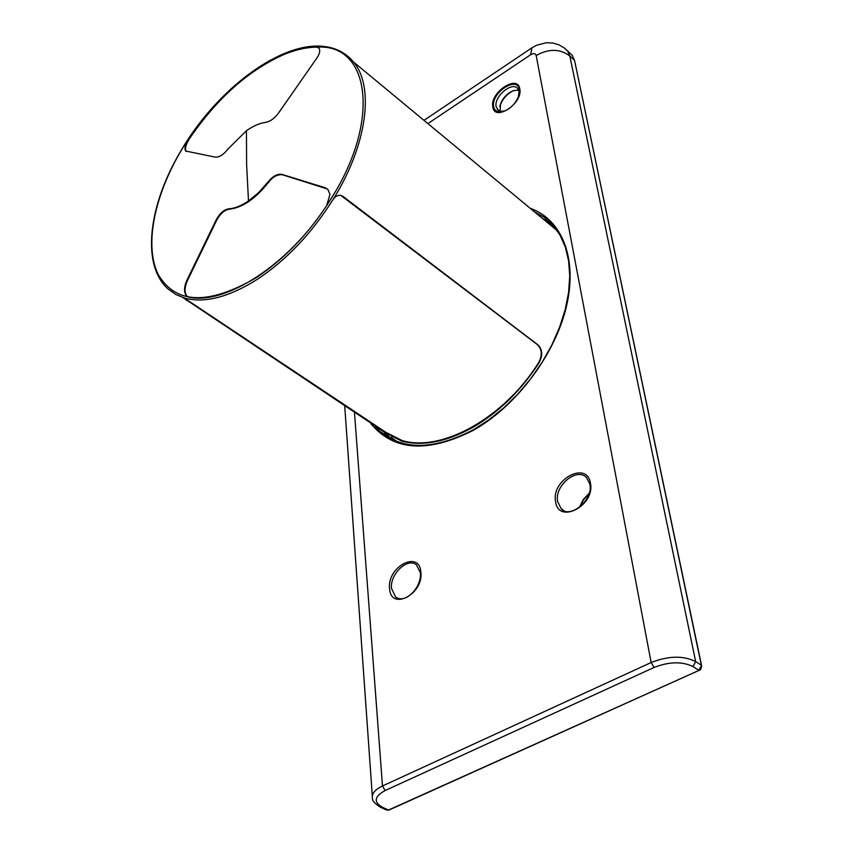 <?xml version="1.0" encoding="UTF-8"?>
<svg xmlns="http://www.w3.org/2000/svg" width="853" height="853" viewBox="0 0 853 853"><rect width="100%" height="100%" fill="white"/><g stroke="black" fill="none" stroke-linecap="round" stroke-linejoin="round"><path stroke-width="1.28" d="M385.951 435.894L384.756 434.572M518.944 95.035L518.997 91.484L517.739 88.637C512.312 81.056 493.812 96.496 496.105 106.604L498.493 110.538M504.955 110.943L500.466 111.316L497.288 109.44M500.103 111.231L500.519 103.917L499.805 106.582M518.624 90.151L513.655 90.557C507.599 92.966 503.227 97.423 500.519 103.917M513.975 90.45C507.642 93.35 503.089 98.18 500.316 104.93M342.256 52.332L353.494 61.981C374.574 86.494 367.312 144.765 333.192 199.314L335.4 196.819L338.129 195.444L340.411 195.316L343.045 196.425L537.816 344.761C542.519 349.335 542.934 355.328 539.096 362.76C520.618 391.101 498.291 412.788 472.104 427.811C445.98 442.014 422.534 446.45 401.763 441.129L385.268 432.727L183.502 297.974M333.192 199.314C311.633 233.509 286.235 260.25 256.988 279.56C228.732 297.228 204.677 303.412 184.792 298.123L183.448 298.06M325.057 47.224C369.157 51.489 377.858 119.655 335.687 191.232C314.117 227.73 287.877 256.39 256.966 277.204L255.932 277.875C208.388 305.31 175.846 304.244 158.317 274.677C144.082 246.08 154.062 196.457 181.06 150.789C216.79 89.138 282.332 40.07 325.057 47.224L315.77 46.755C276.447 46.915 223.006 86.729 189.057 138.207C185.272 144.221 184.152 148.497 185.687 151.045L215.574 157.197C219.839 157.016 223.859 154.414 227.612 149.382L246.432 130.733C253.288 125.903 259.749 123.099 265.805 122.331C270.529 121.425 274.965 118.045 279.134 112.18L316.282 58.9C319.598 54.283 320.504 50.668 319.001 48.067L315.77 46.755L318.777 47.8M335.698 191.211L326.699 205.509L329.962 194.313L327.893 189.473L325.132 187.745L282.055 174.417C277.609 173.532 272.981 175.995 268.162 181.796L258.758 192.501L248.479 200.988C241.356 205.818 234.778 208.441 228.753 208.857C224.19 209.486 220.063 213.026 216.374 219.488L186.658 280.733C183.821 287.578 183.843 292.707 186.722 296.119L188.897 297.175C225.448 305.15 287.983 265.198 326.699 205.509M248.479 200.988L246.624 164.618L246.432 130.733M186.253 151.482L186.178 151.397C184.643 148.848 185.762 144.573 189.537 138.57C217.43 97.807 249.268 69.637 285.03 54.059C296.098 49.623 306.504 47.32 316.25 47.15M187.5 296.673L187.244 296.471C184.365 293.091 184.344 287.962 187.18 281.085L216.886 219.839C220.479 213.485 224.606 209.945 229.265 209.22C242.433 207.695 255.569 198.674 268.663 182.169C272.885 176.71 277.513 174.257 282.556 174.801L327.371 188.982M340.816 195.39L537.369 344.612C542.06 349.186 542.487 355.179 538.648 362.6C503.878 418.375 441.342 452.463 402.083 440.553L385.588 432.162L184.163 297.964M555.687 228.508L553.224 227.378M553.469 226.653L551.241 225.746M386.27 433.974L391.74 439.231M551.966 224.115L544.054 219.786M384.543 432.823L390.152 438.399M389.757 438.186L379.916 431.234L375.469 426.799M534.042 211.501L544.15 217.248L552.851 225.075L560.048 235.119L565.358 247.114L568.62 260.847L569.729 276.063L568.588 292.472L565.176 309.703L559.536 327.381L551.784 345.092L542.06 362.408L530.598 378.935L517.654 394.278L503.547 408.075L488.62 420.017L473.202 429.859C433.996 450.064 402.893 450.523 379.916 431.234L389.554 437.877L384.596 432.866M550.697 222.814L542.519 218.517M699.161 670.319L699.108 670.351C700.494 670.383 701.315 668.752 701.55 665.447L698.714 670.255L693.041 666.62C682.229 661.299 669.242 661.576 654.07 667.462L385.14 790.528C374.318 796.446 373.379 802.012 382.315 807.215L388.446 810.062L699.108 670.351L388.883 810.105L386.601 810.062L388.957 810.073M382.315 807.215L380.47 807.215C374.734 803.537 372.068 800.626 372.484 798.493C371.492 793.866 374.819 789.697 382.485 785.976L354.496 412.863M565.134 48.632L567.661 51.031L569.815 55.978L574.4 60.286L572.235 55.349L569.623 52.886M427.886 123.589L530.619 54.752C533.573 53.046 535.428 53.302 536.174 55.509C548.788 48.504 560.005 48.653 569.815 55.978L695.664 661.576L701.337 665.223L574.623 60.776M530.619 54.752L531.899 47.843L536.526 45.262L546.368 42.725L552.776 43.002L558.95 44.825L564.494 48.109L572.235 55.349L574.581 60.552L701.592 665.639M693.041 666.62L695.664 661.576C683.328 655.456 668.485 655.776 651.148 662.514L382.485 785.976L385.14 790.528M536.174 55.509L651.148 662.514L654.07 667.462M530.139 208.271C561.903 219.317 577.929 258.523 566.328 306.899C554.791 355.211 515.98 406.54 473.02 430.477C427.758 453.22 393.755 451.002 371.012 423.834M555.58 501.543C551.081 479.557 587.131 460.321 590.447 483.267C595.298 505.733 558.235 524.808 555.58 501.543M389.576 588.527C386.91 566.85 419.313 549.556 420.87 572.128C423.802 594.274 390.578 611.377 389.576 588.527M519.797 88.957C523.06 103.448 494.42 122.203 492.767 106.838C489.718 92.561 517.75 73.848 519.797 88.957M563.268 510.243L561.135 508.644L557.627 501.521C554.279 485.89 576.521 467.156 586.438 477.413L589.839 484.003M589.156 493.333L583.196 499.581L579.454 507.375M397.04 597.921L395.675 597.057L391.527 588.506C389.693 574.304 407.371 557.318 416.392 564.75L420.369 572.715M519.338 89.597L518.389 96.73C515.351 103.746 510.574 108.598 504.059 111.285C498.248 112.991 494.783 111.423 493.652 106.582C490.752 93.02 517.387 75.235 519.338 89.597M391.207 437.258L396.794 441.438M555.559 228.348L547.754 222.857M184.792 298.123L175.846 294.498L168.212 289.092C140.82 264.995 148.529 204.773 180.932 150.821C216.886 88.893 282.535 39.611 325.995 46.734C337.266 48.418 346.425 53.504 353.494 61.981L557.329 230.779M186.754 299.915L186.391 300.533M402.083 440.553L401.763 441.129M385.268 432.727L385.588 432.162M549.577 222.111L542.572 218.571M380.683 807.311L386.601 810.062M372.313 796.03L344.74 406.38M423.973 120.358L531.739 47.949M589.871 484.216C593.688 500.082 569.516 519.37 561.135 508.644L563.598 510.414M588.965 493.93L583.516 499.815L579.944 506.991M420.39 572.864C422 586.022 406.316 604.553 395.675 597.057L397.221 598.006M518.389 96.73C515.319 103.746 510.542 108.598 504.059 111.285L504.496 111.125M555.527 228.305L547.775 222.878"/></g></svg>
